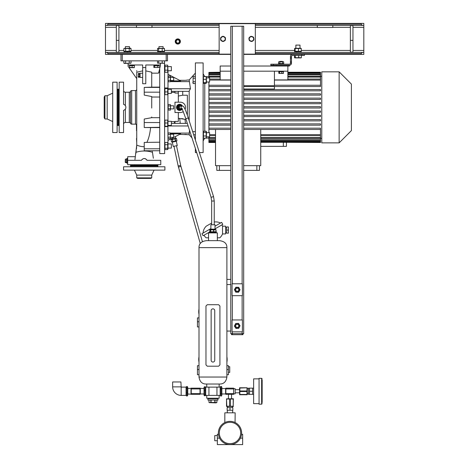 <?xml version="1.0" encoding="UTF-8"?>
<svg xmlns="http://www.w3.org/2000/svg" width="468" height="468" viewBox="0 0 468 468"><rect width="100%" height="100%" fill="white"/><g stroke="black" fill="none" stroke-linecap="round" stroke-linejoin="round"><path stroke-width="0.7" d="M220.182 387.328L220.574 386.48L221.463 386.48L221.463 396.027L221.861 395.185L221.861 387.328L221.463 386.48M220.182 395.185L220.574 396.027L221.463 396.027M220.574 396.027L220.574 393.641L221.463 393.641M220.574 393.641L220.574 388.867L221.463 388.867M220.574 388.867L220.574 386.48M205.317 390.429L205.317 395.741L204.428 395.741L204.036 395.185L204.036 387.328L204.428 386.773L205.317 386.773L205.317 390.429L204.428 390.429L204.428 386.773M205.715 395.185L205.317 395.741M204.428 395.741L204.428 390.429M205.317 394.91L204.428 394.91M205.715 387.328L205.317 386.773M186.083 395.185L186.475 395.946L186.475 392.822L187.364 392.822L187.364 395.946L187.762 395.185L187.762 387.328L187.364 386.568L187.364 392.822M186.475 395.946L187.364 395.946M186.475 392.822L186.475 388.13L187.364 388.13M186.475 388.13L186.475 386.568L187.364 386.568M186.083 387.328L186.475 386.568M181.174 387.124L180.911 381.958L172.645 381.958L172.645 386.866A8.523 8.523 0 0 0 181.174 395.39L186.083 395.39L186.083 387.124L181.174 387.124L181.174 395.39M207.909 398.233L207.909 398.748L217.983 398.748L217.983 400.041L207.909 400.041L207.909 398.748L217.983 398.748L217.983 398.233M213.929 402.638L216.895 402.48L216.9 400.041L216.9 402.48L216.046 402.878L209.436 402.638M209.541 402.661L209.927 402.702M212.946 402.702L213.695 402.661M215.034 400.041L215.034 402.48L215.964 402.702M214.806 400.041L214.806 402.48L211.086 402.48L211.086 400.041M208.991 402.48L208.997 400.041L208.991 402.48L211.086 402.48M210.857 400.041L210.857 402.48M228.448 366.713L229.735 366.713L229.735 372.399L228.448 372.399M198.999 362.179A14.21 14.21 0 0 1 198.999 356.786M226.898 356.786A14.21 14.21 0 0 1 226.898 362.179M226.898 365.683L228.448 365.683L228.448 374.722L226.898 374.722M214.754 360.062L214.754 310.658A1.808 1.808 0 0 0 212.946 308.851A1.808 1.808 0 0 0 211.138 310.658L211.138 360.255A1.808 1.808 0 0 0 212.946 362.062A1.808 1.808 0 0 0 214.754 360.255M198.999 365.683L197.449 365.683L197.449 374.722L198.999 374.722M198.999 314.391A14.21 14.21 0 0 1 198.999 308.997M198.999 317.889L197.449 317.889L197.449 326.933L198.999 326.933M217.339 440.727L214.754 440.727L214.754 435.556L217.339 435.556M218.538 434.953L218.445 434.269L217.339 434.269L217.339 444.6L229.999 444.6A11.624 11.624 0 0 1 218.369 432.976A11.624 11.624 0 0 1 229.999 421.352A11.624 11.624 0 0 1 241.623 432.976A11.624 11.624 0 0 1 229.999 444.6L242.652 444.6L242.652 438.142L240.412 438.142L240.716 437.469M241.529 434.444L242.652 434.269L242.652 438.142M229.999 443.658A10.682 10.682 0 0 0 240.681 432.976A10.682 10.682 0 0 0 229.999 422.288A10.682 10.682 0 0 0 219.311 432.976A10.682 10.682 0 0 0 229.999 443.658M235.059 422.51L235.164 412.829L224.827 412.829L224.827 422.563L225.488 422.259M231.028 421.399L232.005 421.528M232.877 421.715L233.637 421.937M233.982 422.054L234.298 422.177M229.999 421.352C236.662 422.651 236.662 422.651 229.999 421.352C223.33 422.651 223.33 422.651 229.999 421.352M240.967 436.82L241.207 436.053M241.453 434.947L241.511 434.579M218.445 434.269L218.48 434.579M218.638 435.456L218.866 436.322M219.088 436.995L219.264 437.451M226.342 421.943L226.828 421.791M228.033 421.516L228.998 421.393M229.999 410.243L232.836 410.243L232.836 407.657L229.999 407.657L229.999 410.243L227.155 410.243L227.155 407.657L229.999 407.657M262.156 379.887L262.156 402.62M249.497 388.153L248.467 388.153L248.467 394.354L249.497 394.354L249.497 388.153L252.597 388.153L252.597 394.354L249.497 394.354M259.056 378.858L253.633 378.858L253.633 403.656L259.056 403.656M261.641 378.337L259.056 378.337L259.056 404.171L261.641 404.171L261.641 378.337L262.156 378.858M249.497 391.254L252.597 391.254M214.239 222.019A10.331 10.331 0 0 1 220.504 223.014M211.653 223.049L206.23 226.179A10.331 10.331 0 0 0 203.065 233.082M215.011 226.184L221.627 222.364L222.791 224.377L215.011 228.87M210.881 228.571L201.942 233.731L203.1 235.743L209.588 231.999M226.635 232.9L225.605 232.9M226.635 227.22L225.605 227.22M221.896 224.892A10.331 10.331 0 0 1 222.528 226.184L225.605 226.184L225.605 233.936L222.528 233.936A10.331 10.331 0 0 1 219.779 237.808L217.339 237.808M203.995 235.228A10.331 10.331 0 0 0 206.113 237.808L208.552 237.808M222.528 226.184L222.528 233.936M228.448 230.063L228.448 233.158L226.635 233.158L226.635 226.962L228.448 226.962L228.448 230.063L226.635 230.063M181.847 109.296A2.972 2.954 -90 0 1 176.781 108.213A2.972 2.954 -90 0 1 182.029 105.645M179.589 110.325A2.972 2.954 -90 0 1 177.939 104.879A2.972 2.954 -90 0 1 179.589 104.387M216.304 232.9L216.304 232.514L209.588 232.514L209.588 231.742L216.304 231.742L216.304 232.514L209.588 232.514L209.588 232.9M126.793 158.535L126.793 163.127M127.571 158.535L127.571 163.156L127.571 158.535M125.354 159.173L125.243 162.232M126.793 162.56L125.395 162.56L125.395 161.992L126.793 161.992M125.395 162.56L125.395 160.284L126.793 160.284M126.793 160.132L125.395 160.284M125.395 160.132L125.395 159.12L126.793 159.12M126.793 159.097L125.395 159.108M126.793 161.864L125.395 161.864M125.395 159.097L125.395 159.664L125.395 159.097M118.398 125.57L118.398 89.142L117.883 89.142L117.883 125.57L118.398 125.57M104.937 118.983L104.937 95.729L104.188 97.022L104.188 117.69L104.937 118.983L107.178 118.983L112.718 121.563M104.937 95.729L107.178 95.729L107.178 118.983M107.178 95.729L112.718 93.15M112.718 82.169L112.718 132.543L117.105 132.543L117.105 82.169L112.718 82.169M117.883 90.178L117.105 89.4M117.883 124.535L117.105 125.307M157.921 165.479L130.543 165.479L130.543 165.994L157.921 165.994L157.921 165.479M134.883 166.772L133.877 166.772M154.586 166.772L153.58 166.772M151.726 177.875L136.738 177.875L137.645 178.396L150.819 178.396L151.726 177.875L151.726 175.114L154.048 170.13M136.738 177.875L136.738 175.114L151.726 175.114M136.738 175.114L134.415 170.13M123.564 170.13L164.9 170.13L164.9 166.772L123.564 166.772L123.564 170.13M131.058 165.994L130.279 166.772M157.406 165.994L158.184 166.772M226.898 377.05C226.126 381.841 223.634 384.17 219.404 384.023L206.487 384.023C202.264 384.17 199.766 381.841 198.999 377.05L198.999 247.625C198.923 243.594 201.421 241.272 206.487 240.651L219.404 240.651C224.476 241.272 226.974 243.594 226.898 247.625L226.898 377.05L198.999 377.05M218.632 366.198L219.919 364.905L219.919 306.008L218.632 304.715L207.266 304.715L205.973 306.008L205.973 364.905L207.266 366.198L218.632 366.198M230.771 284.567L226.886 284.567M230.771 331.063L226.886 331.063M178.331 96.039L182.725 95.215L182.725 91.342M187.37 115.227L187.37 95.215L182.725 95.215M178.331 118.346L186.065 119.498M181.754 118.527L184.094 119.147M178.331 102.188L178.331 93.033L174.974 93.033L174.974 91.342M174.974 92.371L171.358 92.371M171.358 121.598L174.459 121.598L174.459 123.371M174.974 122.341L174.459 122.341M174.974 123.371L174.974 121.423L178.331 121.423L178.331 112.525M185.1 109.372A5.166 5.136 90 0 0 180.367 102.188L174.974 102.188L174.974 112.525L180.367 112.525A5.166 5.136 90 0 0 183.257 111.63M182.28 105.832A3.1 3.083 90 0 0 176.512 107.353A3.1 3.083 90 0 0 182.087 109.184M182.233 105.797A3.1 3.083 90 0 0 179.583 104.259M179.583 110.454A3.1 3.083 90 0 0 182.046 109.202M168 143.073L167.702 142.483L167.702 149.555L168 148.964L167.918 126.489M168 126.313L167.907 94.483M168 94.284L168 71.639L167.702 72.253L164.935 72.253L164.935 65.134L164.642 65.748M170.44 76.343L170.346 77.524L168.234 77.524L168.234 76.108L168.1 79.613M168.1 78.232L168.053 78.946M168 138.101L168 133.438M168.141 109.957L170.346 110.191L170.58 105.025L170.346 108.775L168.234 108.775L168.1 104.873M170.346 104.522L168.234 104.522L168 105.025M170.346 105.938L168.234 105.938M170.44 105.709L170.522 105.23M168 109.688L168.1 108.026M168.1 109.138L168.053 109.483M170.475 108.067L170.522 107.353M168.1 106.64L168.053 107.353M170.58 108.904L173.681 108.904L173.681 105.803L170.58 105.803M160.378 63.443L160.378 66.28L159.734 68.117L159.734 153.598L164.642 153.598L164.537 61.115M164.642 71.639L164.935 72.253M164.935 94.121L164.935 87.996L164.935 88.563L167.702 88.563L167.702 94.121M167.702 149.555L164.935 149.555L164.935 142.483L164.642 143.073M167.702 120.469L167.702 126.635L164.935 126.635L164.935 120.469M164.935 126.635L164.935 126.272L167.702 126.272L167.702 126.635M168 125.436L171.358 125.436L171.358 121.306L168 121.306M167.702 123.002L164.935 123.002M167.702 120.106L164.935 120.106M167.702 148.28L164.935 148.28M167.702 144.741L164.935 144.741M167.702 142.483L164.935 142.483M171.358 148.087L168 148.087L171.358 148.087L171.358 143.951L168 143.951M167.702 149.579L164.935 149.579M167.702 94.688L164.935 94.688M167.702 91.909L164.935 91.909M167.702 87.996L167.702 88.563L167.702 87.996L164.935 87.996M171.358 89.3L171.358 93.407L168 93.407M159.734 68.691L158.535 73.154L151.726 73.154M189.183 120.75L189.183 90.997L190.441 88.744L189.183 79.975L195.378 73.09M187.258 80.092L185.305 80.32M186.229 80.262L186.621 80.215M187.37 80.034L189.183 79.975M179.624 80.326L184.79 80.326M168 74.289L180.677 80.876L170.58 80.876M191.95 137.814L189.183 134.737L189.487 130.151M168 140.423L180.677 133.836L170.58 133.836M179.624 134.386L187.317 134.638M189.183 134.737L187.37 134.679M186.937 134.544L186.615 134.497M186.229 134.451L185.773 134.415M185.539 134.404L184.79 134.386M187.311 123.371L171.358 123.371M188.142 125.968L168 125.968M190.441 88.744L168 88.744M189.183 91.342L171.358 91.342M196.689 152.562L195.378 152.562L195.378 148.491M195.378 140.043L195.378 62.923L203.13 62.923L203.13 152.562L199.403 152.562M170.346 137.183L170.346 132.935L170.346 137.183L168.234 137.183M170.346 134.351L168.234 134.351L168.1 133.977M170.346 138.604L168.234 138.604M170.475 138.247L170.522 137.89M168.1 137.539L168.053 137.89M170.475 134L170.522 133.643M168.1 133.286L168.053 133.643M170.346 132.935L168.234 132.935M170.58 137.317L173.681 137.317L173.681 134.217L170.58 134.217M195.378 131.654L192.869 131.654L192.798 132.005M192.927 132.421L193.091 131.654M195.378 137.855L194.676 137.855M195.378 134.755L193.682 134.755M193.091 76.378L193.091 83.538L193.091 76.378L195.378 76.378M192.921 82.216L192.869 82.643M195.378 83.538L193.091 83.538M195.378 81.748L193.091 81.748M195.378 78.168L193.091 78.168M167.48 54.399L167.48 60.858L166.187 60.858L166.187 54.399M122.277 54.399L122.277 60.858L166.187 60.858M122.277 60.858L120.984 60.858L120.984 54.399M125.213 63.309L123.862 63.145L123.862 60.858M131.022 60.858L131.022 63.145L125.178 63.315M129.232 60.858L129.232 63.145M123.862 63.145L124.494 63.443L131.022 63.145M129.7 63.315L130.127 63.367M125.652 60.858L125.652 63.145M255.312 25.412L363.811 25.412L362.39 25.412L361.226 24.254L361.226 23.4L363.811 23.4L363.811 52.387L362.39 52.387L363.811 52.387L363.811 54.399L243.688 54.399M230.771 54.399L105.481 54.399L105.481 52.387L106.903 52.387L105.481 52.387L105.481 23.4L108.067 23.4L108.067 24.254L106.903 25.412L105.481 25.412L219.147 25.412M177.817 44.068A2.586 2.586 0 0 0 180.396 41.482A2.586 2.586 0 0 0 177.817 38.897A2.586 2.586 0 0 0 175.231 41.482A2.586 2.586 0 0 0 177.817 44.068M177.817 43.547A2.065 2.065 0 0 1 175.746 41.482A2.065 2.065 0 0 1 177.817 39.417A2.065 2.065 0 0 1 179.882 41.482A2.065 2.065 0 0 1 177.817 43.547M361.226 54.399L361.226 53.545L362.39 52.387L255.312 52.387M219.147 52.387L106.903 52.387L108.067 53.545L108.067 54.399M127.577 52.387L127.881 51.556L124.172 51.556L124.172 52.387M127.302 51.556L127.003 52.387M127.881 51.556L130.707 51.556L130.707 52.387M296.326 52.387L296.601 51.556L294.67 51.556L294.67 52.387M301.205 52.387L301.205 51.556L296.601 51.556M159.98 52.387L160.272 51.556L157.757 51.556L157.757 52.387M164.291 52.387L164.291 51.556L160.272 51.556M361.226 23.4L108.067 23.4M128.086 63.443L128.086 66.28L136.738 78.642L136.738 72.207L136.738 78.642M160.378 64.988L145.782 64.988L145.782 67.573L142.681 67.573L142.681 64.988L128.086 64.988M134.439 64.988L134.439 65.637L129.712 65.637L129.712 67.48L129.566 65.637M144.232 146.7A18.03 17.919 180 0 1 136.726 145.074L136.738 72.207L142.681 70.879M154.744 65.637L153.867 65.637L153.867 67.48L154.744 67.48L154.744 65.637L155.785 65.637L156.014 64.988M155.581 64.988L155.382 65.637M155.785 65.637L159.138 65.637L159.138 67.48L154.744 67.48M157.383 65.637L157.383 67.48M153.867 67.48L159.138 67.48M155.668 65.637L155.879 64.988M145.782 70.879L151.726 72.207L151.726 87.147L159.734 87.112M145.782 67.573L145.782 83.725L142.681 83.725L142.681 67.573M142.681 77.39L140.049 77.39L140.049 73.26L142.681 73.26M142.681 72.224L142.681 69.51M142.681 68.907L142.681 68.135M142.681 67.532L142.681 66.754M159.734 127.6L144.232 127.536L159.734 127.314M159.734 122.54L144.232 122.54L144.232 127.314M144.232 122.54L144.232 119.042L151.661 117.684L159.734 117.684M159.734 97.028L151.726 97.028L151.726 96.537L151.726 108.067M159.734 92.173L144.232 92.173L144.232 95.109L151.726 96.537M159.734 87.399L144.232 87.399L144.232 92.173M151.726 87.147L144.232 87.399M159.734 150.76L144.232 150.76L144.232 148.783L159.734 148.783M144.232 148.783L144.232 142.442L159.734 142.202M136.726 145.074L135.094 158.418M152.34 151.497L153.352 158.272M151.726 97.028L151.726 98.145M146.958 142.202C148.713 138.651 149.93 133.784 150.608 127.6M151.661 117.684L151.726 116.977M141.412 160.313L127.7 160.313L127.7 164.707L160.764 164.707L160.764 160.313L147.051 160.313C145.174 157.944 143.296 157.944 141.412 160.313L142.331 159.155M143.793 158.535L145.103 158.629M145.525 158.787L145.911 158.997M146.572 159.57L146.835 159.921M153.293 157.88L152.907 155.282M152.861 154.966L152.457 152.293A18.03 11.601 0 0 0 144.232 151.012A18.03 11.601 180 0 0 136.007 152.293L135.814 153.562M135.346 156.698L127.7 156.698L127.7 160.313M157.406 165.479L158.184 164.707M153.58 164.707L154.586 164.707M133.877 164.707L134.696 164.8M131.058 165.479L130.279 164.707M159.734 72.511L158.71 72.511M134.959 159.535L135.199 157.693M136.159 151.258L136.217 150.854M136.463 148.97L136.691 146.01M136.726 145.057L136.738 144.483M136.738 144.185L136.738 142.956M136.738 138.516L136.738 133.099M136.738 70.592L136.738 71.311M136.738 97.022L136.738 125.442A1.293 1.293 0 0 0 135.451 124.149L131.701 124.149A1.293 1.293 0 0 1 130.496 123.306L130.496 91.406A1.293 1.293 0 0 1 131.701 90.564L131.701 124.149M136.738 128.051L136.738 124.786M136.738 124.114L136.738 123.663M136.738 130.788L136.738 132.426M136.738 129.379L136.738 130.186M136.738 130.426L136.481 128.835L136.738 130.426M136.481 124.114L136.481 128.835M136.738 89.271A1.293 1.293 0 0 1 135.451 90.564L131.701 90.564M125.371 109.067L125.371 122.47L129.285 122.47A1.293 1.293 0 0 1 130.496 123.306M129.285 122.47L129.285 92.243A1.293 1.293 0 0 0 130.496 91.406M129.285 92.243L125.371 92.243A1.808 1.808 0 0 1 123.564 90.435M125.781 106.528L125.892 107.353C125.798 105.826 125.02 104.826 123.564 104.352L123.564 82.169L119.176 82.169L119.176 132.543L123.564 132.543L123.564 110.354C125.02 109.886 125.798 108.886 125.892 107.353M125.851 107.839L125.769 108.213M125.553 108.757L125.389 109.05M123.564 95.068L123.564 97.022L123.564 95.068M123.564 117.69L123.564 119.644L123.564 117.69M125.371 122.47A1.808 1.808 0 0 0 123.564 124.277L123.564 132.543M123.564 110.354L124.149 110.144M124.5 109.945L124.944 109.588M136.481 126.489L136.481 126.179M136.481 129.847L136.481 130.513M136.481 138.516L136.738 142.746M123.564 82.169L123.564 90.418M118.398 124.535L119.176 125.307M118.398 90.178L119.176 89.4M304.393 54.399L304.393 55.435L301.813 55.435L301.813 54.399M273.394 64.215L273.394 65.251L270.814 65.251L270.814 64.215L289.411 64.215A1.035 1.035 0 0 0 290.447 63.18L290.447 57.073L291.476 57.073L291.476 56.464A1.035 1.035 0 0 1 292.512 55.435L301.813 55.435M290.447 57.073L290.447 56.464A2.065 2.065 0 0 1 292.512 54.399M291.476 57.073L291.476 58.301L290.447 58.301M290.447 61.864L291.476 61.864L291.476 58.301M291.476 61.864L291.476 63.092L290.447 63.092M273.394 65.251L289.411 65.251A2.065 2.065 0 0 0 291.476 63.18L291.476 63.092M283.725 64.215L283.725 63.701L278.559 63.701L278.559 64.215M282.731 63.607L283.046 63.648L282.731 63.607M129.63 67.649L134.293 67.649M134.211 67.48L129.566 67.48M134.357 65.637L134.357 67.48M132.111 65.637L132.111 67.48M129.484 64.988L129.712 65.637M278.829 73.318L278.829 71.709L283.462 71.709L283.462 73.318L279.162 73.464M283.105 71.709L283.105 71.189M281.233 71.709L281.42 71.189M279.18 71.709L279.18 71.189M283.128 73.464L283.462 73.318M278.992 73.429L283.298 73.429M281.812 71.709L281.812 73.318M279.495 71.709L279.495 73.318M281.057 71.189L280.87 71.709M289.411 65.251L289.411 66.023L276.494 66.023L276.494 65.251M139.634 73.745L140.049 73.745M139.634 76.898L140.049 76.898M139.634 76.296L138.376 76.296L138.212 76.916L138.376 73.382L139.634 73.382L139.634 77.261L138.376 77.261L138.376 73.382L138.376 74.353L139.634 74.353M274.429 79.923L287.861 79.923L287.861 66.023M321.785 76.354L320.492 76.354L320.492 86.539L243.688 86.539L320.492 86.539M274.429 86.539L274.429 89.025L243.688 89.025M230.771 85.246L208.904 85.246L208.904 86.539L230.771 86.539L208.904 86.539L208.904 90.833L230.771 90.833L208.904 90.833L208.904 95.121L230.771 95.121L208.904 95.121L208.904 99.415L230.771 99.415L208.904 99.415L208.904 103.709L230.771 103.709L208.904 103.709L208.904 112.297L230.771 112.297L208.904 112.297L208.904 116.585L230.771 116.585L208.904 116.585L208.904 120.879L230.771 120.879L208.904 120.879L208.904 125.172L230.771 125.172L208.904 125.172L208.904 129.466L230.771 129.466L208.904 129.466L208.904 132.69M320.492 90.833L243.688 90.833L320.492 90.833L320.492 89.54L243.688 89.54M320.492 95.121L243.688 95.121L320.492 95.121L320.492 93.834L243.688 93.834M320.492 99.415L243.688 99.415L320.492 99.415L320.492 98.122L243.688 98.122M320.492 103.709L243.688 103.709L320.492 103.709L320.492 102.416L243.688 102.416M320.492 112.297L243.688 112.297L320.492 112.297L320.492 111.004L243.688 111.004M320.492 116.585L243.688 116.585L320.492 116.585L320.492 115.298L243.688 115.298M320.492 120.879L243.688 120.879L320.492 120.879L320.492 119.586L243.688 119.586M320.492 125.172L243.688 125.172L320.492 125.172L320.492 123.88L243.688 123.88M321.785 138.352L320.492 138.352L320.492 142.483L286.369 142.301M286.439 142.483L286.439 146.361L260.734 146.361M230.771 79.923L220.182 79.923L220.182 66.023L230.771 66.023M243.688 85.697L274.429 85.697L274.429 71.189L287.861 71.189M243.688 71.189L274.429 71.189M220.182 71.189L230.771 71.189M243.688 66.023L276.494 66.023M274.429 85.246L320.492 85.246M209.588 80.051L230.771 80.051M220.182 79.057L209.588 79.057M208.904 85.246L208.904 82.023M287.861 74.424L320.492 74.424L320.492 76.354L287.861 76.354M220.182 76.354L208.904 76.354L208.904 77.074L220.182 77.074M287.861 77.074L320.492 77.074M208.904 77.887L208.904 77.074M220.182 74.424L208.904 74.424L208.904 74.933L220.182 74.933M287.861 74.933L320.492 74.933M208.904 76.354L208.904 74.933M287.861 73.131L320.492 73.131L320.492 74.424M220.182 73.131L208.904 73.131L208.904 73.458L220.182 73.458M287.861 73.458L320.492 73.458M208.904 74.424L208.904 73.458M287.861 72.23L320.492 72.23L320.492 73.131M320.492 72.411L287.861 72.411M220.182 72.411L208.904 72.411L220.182 72.575M287.861 72.575L320.492 72.575M208.904 73.131L208.904 72.575M260.734 134.661L320.492 134.661L320.492 129.466L243.688 129.466L320.492 129.466L320.492 128.173L243.688 128.173M230.771 128.173L208.904 128.173M230.771 123.88L208.904 123.88M230.771 119.586L208.904 119.586M230.771 115.298L208.904 115.298M230.771 111.004L208.904 111.004M208.904 89.54L230.771 89.54M208.904 93.834L230.771 93.834M208.904 98.122L230.771 98.122M208.904 102.416L230.771 102.416M320.492 134.661L320.492 138.358L260.734 138.358M209.588 134.661L215.532 134.661M215.532 135.656L209.588 135.656M243.688 106.71L320.492 106.71L320.492 108.003L243.688 108.003M230.771 106.71L208.904 106.71M230.771 108.003L208.904 108.003M220.182 72.23L208.904 72.411M321.785 142.875L321.785 71.838L339.136 71.838L339.136 142.875L321.785 142.875M339.136 142.875L351.409 130.607L351.409 84.105L339.136 71.838M208.904 136.82L208.904 142.483L215.532 142.483M208.904 76.617L206.224 76.617M204.773 131.233L204.773 83.322M208.904 138.095L206.3 138.095M204.756 76.594L203.13 73.774M204.662 138.282L203.13 140.938M215.532 142.301L208.904 142.301M208.904 142.137L215.532 142.137M215.532 141.582L208.904 141.582M208.904 141.254L215.532 141.254M215.532 140.289L208.904 140.289M208.904 139.78L215.532 139.78M215.532 138.358L208.904 138.358M208.904 137.633L215.532 137.633M274.429 80.051L320.492 80.051M320.492 79.057L287.861 79.057M260.734 142.137L320.492 142.137M320.492 142.301L260.734 142.301M260.734 141.254L320.492 141.254M320.492 141.582L260.734 141.582M260.734 139.78L320.492 139.78M320.492 140.289L260.734 140.289M260.734 137.633L320.492 137.633M320.492 135.656L260.734 135.656M215.532 129.466L215.532 165.672L230.771 165.672M243.688 165.672L260.734 165.672L260.734 129.466M219.404 165.672L219.404 170.387L216.819 170.387L216.819 165.672M256.862 165.672L256.862 170.387L243.688 170.387M230.771 170.387L219.404 170.387M259.447 165.672L259.447 170.387L256.862 170.387M206.195 77.214L206.195 83.322L203.428 83.322L203.428 77.214M203.13 137.703L203.428 138.282L203.428 131.233L203.13 131.812M204.662 76.43L206.3 76.617M203.428 132.456L206.195 132.456L206.195 131.233L206.487 131.812L206.324 138.054L203.428 138.282M206.195 131.233L203.428 131.233M206.195 132.456L206.195 138.282M206.487 136.82L209.588 136.82L209.588 132.69L206.487 132.69M206.195 135.977L203.428 135.977M203.428 83.322L203.428 82.696L206.195 82.696L206.195 83.322M206.195 76.594L203.428 76.594M206.394 76.811L206.394 83.105M206.195 79.332L203.428 79.332M206.487 77.887L209.588 77.887L209.588 82.023L206.487 82.023M283.228 63.701L278.606 63.49L278.606 61.84L283.678 61.84L283.678 63.49M279.057 63.701L278.606 63.49M279.542 63.607L279.876 63.49L279.876 61.84M282.415 63.49L282.415 61.84L282.742 61.723M283.678 61.84L278.606 61.84M283.362 61.723L283.046 61.682L283.362 61.723M279.56 61.723L279.244 61.682L279.56 61.723M279.905 61.372L282.385 61.372M294.518 55.435L294.518 57.722L300.573 57.722M294.758 57.909L301.111 57.909M301.351 55.435L301.351 57.722M298.713 55.435L298.713 57.722M295.296 55.435L295.296 57.722M168.141 80.59L168.053 81.069M168 76.612L168.234 76.108L170.346 76.108L170.58 81.274L170.346 81.777L168.234 81.777L168.234 80.361L170.346 80.361L170.475 81.426M170.475 79.659L170.522 78.946M170.481 77.162L170.522 76.816M170.346 77.524L170.346 80.361M170.58 80.496L173.681 80.496L173.681 77.395L170.58 77.395M162.197 63.145L157.505 63.145L164.303 63.285L162.197 63.145L162.197 60.858M158.681 60.858L158.681 63.145M157.505 60.858L157.505 63.145M164.537 60.858L164.537 63.145M171.551 138.575L171.662 139.119L175.705 138.259L175.354 136.603M171.662 139.119L171.042 139.675L171.516 141.892L171.042 139.675L172.476 139.37L172.944 141.588L175.541 141.038L176.968 140.733L176.5 138.516L175.202 138.791L175.67 141.008L176.021 141.079M175.266 141.166L175.067 138.821L172.476 139.37M176.348 141.289L177.261 145.583L173.219 146.443L172.306 142.149L176.348 141.289L176.968 140.733L176.5 138.516L175.705 138.259M172.306 142.149L171.51 141.892L172.944 141.588M172.815 141.617L172.341 139.4M171.861 141.962L171.516 141.892M200.263 243.535L178.162 165.97L180.689 165.432L176.506 145.747M178.162 165.97L173.979 146.285M202.398 241.623L180.689 165.432M164.537 51.264L157.505 51.264L157.739 48.356L164.303 48.356L164.537 51.264L163.97 51.556M158.079 51.556L157.505 51.264M162.197 51.264L162.197 48.496L164.537 48.496M157.505 48.496L162.197 48.496M158.956 48.198L158.956 46.648L163.092 46.648L163.092 48.198M158.681 51.264L158.681 48.496M160.202 52.387L160.489 51.556M160.542 52.387L160.846 51.556M300.748 51.264L294.612 51.264L294.612 48.496L300.748 48.496M294.612 48.496L295.127 48.496L295.127 51.264L294.612 51.264M298.449 51.264L298.449 48.496M301.07 48.286L294.805 48.286M301.263 51.264L301.263 48.496M295.87 48.198L295.87 45.098L300 45.098L300 48.198M296.765 52.387L297.028 51.556M296.858 52.387L297.145 51.556M253.943 39.856L253.521 37.206L251.012 36.247L248.929 37.943L249.356 40.593L251.86 41.553L253.943 39.856M253.615 38.552A2.211 2.211 0 0 1 251.79 41.079A2.211 2.211 0 0 1 249.257 39.248A2.211 2.211 0 0 1 251.088 36.72A2.211 2.211 0 0 1 253.615 38.552M253.574 40.16L252.234 41.248A2.48 2.48 0 0 0 253.574 40.16M251.415 41.377A2.48 2.48 0 0 1 249.801 40.763M249.28 40.119A2.48 2.48 0 0 1 249.005 38.417M249.298 37.639A2.48 2.48 0 0 1 250.637 36.551M251.456 36.422A2.48 2.48 0 0 1 253.071 37.036M225.348 40.242L225.348 37.557L223.02 36.217L220.697 37.557L220.697 40.242L223.02 41.582L225.348 40.242M225.231 38.897A2.211 2.211 0 0 1 223.02 41.108A2.211 2.211 0 0 1 220.814 38.897A2.211 2.211 0 0 1 223.02 36.691A2.211 2.211 0 0 1 225.231 38.897M223.435 36.457L224.932 37.317A2.48 2.48 0 0 0 223.435 36.457M222.604 41.342A2.48 2.48 0 0 1 221.112 40.482M220.697 39.762A2.48 2.48 0 0 1 220.697 38.037M221.112 37.317A2.48 2.48 0 0 1 222.604 36.457M224.932 40.482A2.48 2.48 0 0 1 223.435 41.342M243.688 54.142L255.312 54.142L255.312 23.657L219.147 23.657L219.147 54.142L230.771 54.142M242.91 333.649L242.91 334.684L242.137 334.684L242.137 333.649L243.688 333.649L243.688 26.243L230.771 26.243L230.771 333.649L232.321 333.649L232.321 334.684L231.543 334.684L231.543 333.649M237.013 287.264L237.013 287.276A2.48 2.48 0 0 1 237.65 287.288M235.322 288.148A2.48 2.48 0 0 0 234.948 288.756M234.901 290.593A2.48 2.48 0 0 0 235.246 291.219M236.808 292.178A2.48 2.48 0 0 0 237.522 292.196M239.136 291.318A2.48 2.48 0 0 0 239.511 290.71M239.557 288.873A2.48 2.48 0 0 0 239.212 288.247M232.064 295.677L232.064 283.789L242.395 283.789L242.395 295.677L232.064 295.677M235.872 287.247L234.398 289.663L235.749 292.149L238.581 292.225L240.061 289.803L238.709 287.317L235.872 287.247M236.012 291.722A2.334 2.334 0 0 1 235.24 288.516A2.334 2.334 0 0 1 238.446 287.744A2.334 2.334 0 0 1 239.218 290.95A2.334 2.334 0 0 1 236.012 291.722M237.726 288.265A1.55 1.55 0 0 0 235.761 289.236A1.55 1.55 0 0 0 236.732 291.201A1.55 1.55 0 0 0 238.698 290.23A1.55 1.55 0 0 0 237.726 288.265M242.395 331.841L232.064 331.841L232.064 319.96L242.395 319.96L242.395 331.841M242.137 331.841L242.137 333.649L232.321 333.649L232.321 331.841M242.137 334.684L232.321 334.684M225.348 38.037A2.48 2.48 0 0 1 225.488 39.148M219.147 395.39L219.147 398.233L206.745 398.233L206.745 395.39M216.947 395.39L216.947 387.124L220.182 387.124L220.182 395.39L205.715 395.39L205.715 387.124L208.944 387.124L208.944 395.39M216.947 387.124L208.944 387.124M221.861 393.962L225.605 393.962L225.605 388.551L221.861 388.551M200.029 388.288L204.036 388.551M200.286 388.551L200.286 393.962L204.036 393.962M219.147 384.023L219.147 387.124M206.745 384.023L206.745 387.124M208.552 240.651L208.552 232.9L217.339 232.9L217.339 240.651M233.614 393.582L233.614 394.354L225.863 394.354L225.863 393.582L233.614 393.582L233.614 388.931L225.863 388.931L225.863 393.582M225.863 388.931L225.863 388.153L233.614 388.153L233.614 388.931M228.448 398.748L228.448 394.354L231.543 394.354L231.543 398.748M233.614 393.84L235.164 393.84L235.164 388.674L233.614 388.674M239.552 389.704L235.164 389.704M239.552 392.804L235.164 392.804M238.779 328.273L240.061 325.74L238.504 323.37L235.679 323.528L234.398 326.056L235.954 328.431L238.779 328.273M239.557 325.769A2.334 2.334 0 0 1 237.358 328.226A2.334 2.334 0 0 1 234.901 326.032A2.334 2.334 0 0 1 237.1 323.569A2.334 2.334 0 0 1 239.557 325.769M237.457 324.365A1.55 1.55 0 0 0 235.696 325.67A1.55 1.55 0 0 0 237.001 327.43A1.55 1.55 0 0 0 238.762 326.132A1.55 1.55 0 0 0 237.457 324.365M213.572 231.742L213.572 229.829L209.834 229.829L209.834 231.742M210.641 229.829L210.641 231.742M210.518 231.742L210.518 229.829L209.834 229.829M210.881 229.156L210.881 224.763L215.011 224.763L215.011 229.156L210.881 229.156L210.033 229.648M216.005 231.742L216.005 229.829L213.753 229.829L213.753 231.742M215.379 229.829L216.058 229.829L216.058 231.742M214.239 224.763L214.239 201.018L213.537 196.554L188.276 117.93C186.714 113.121 185.357 109.67 184.199 107.587C183.76 106.61 183.134 106.101 182.309 106.066L180.689 106.066A1.293 1.287 -90 0 0 179.408 107.353A1.293 1.287 -90 0 0 180.689 108.646L181.824 108.646M211.653 224.763L211.653 201.018L214.239 201.018M211.121 197.356L185.814 118.72L188.276 117.93M235.076 324.663L234.971 324.874A2.48 2.48 0 0 0 234.877 325.114M234.983 326.945A2.48 2.48 0 0 0 235.369 327.541M237.007 328.372A2.48 2.48 0 0 0 237.721 328.331M239.259 327.325A2.48 2.48 0 0 0 239.581 326.687M239.476 324.856A2.48 2.48 0 0 0 239.089 324.26M237.446 323.429A2.48 2.48 0 0 0 236.738 323.47M200.029 393.582L200.029 388.931L191.248 388.931L191.248 393.582L200.029 393.582L200.029 394.354L191.248 394.354L191.248 393.582M191.248 388.931L191.248 388.153L200.029 388.153L200.029 388.931M187.762 388.551L191.248 388.288M187.762 393.962L191.248 394.22M247.227 394.74L247.227 387.767L239.85 388.048L239.85 390.973L247.005 390.973L247.005 388.048M239.85 388.048L239.552 387.896L239.628 394.74L247.005 394.74L247.005 390.973M247.005 391.535L239.85 391.535L239.85 394.46L247.005 394.46L247.145 393.886M239.85 391.535L239.85 390.973M239.628 387.767L247.005 387.767M239.686 388.768L239.838 388.089M179.654 110.196A2.843 2.826 -90 0 1 177.044 108.541A2.843 2.826 -90 0 1 179.654 104.516M181.678 109.377A2.843 2.826 -90 0 1 177.126 108.541A2.843 2.826 -90 0 1 180.256 104.575M180.677 104.692A2.843 2.826 -90 0 1 181.841 105.516M182.409 109.032L180.01 110.138A2.79 2.773 -90 0 1 179.852 110.126L177.466 108.594A2.79 2.773 -90 0 1 177.401 108.447L177.881 105.809A2.79 2.773 -90 0 1 177.969 105.68L180.367 104.575A2.79 2.773 -90 0 1 180.519 104.586L182.678 106.119M177.881 105.809L177.401 108.447M177.641 105.809A2.79 2.773 -90 0 1 177.735 105.68L177.969 105.68M180.367 104.575L177.735 105.68M182.005 108.945A2.065 2.053 -90 0 1 180.689 109.424L180.233 109.424A2.065 2.053 -90 0 1 178.366 108.219A2.065 2.053 -90 0 1 180.233 105.288L180.689 105.288A2.065 2.053 -90 0 1 182.298 106.066M180.689 109.424A2.065 2.053 -90 0 1 178.823 108.219A2.065 2.053 -90 0 1 180.689 105.288M180.01 110.138L179.77 110.138A2.79 2.773 -90 0 1 179.618 110.126L179.852 110.126M177.466 108.594L179.618 110.126M226.506 406.423L233.485 406.423M233.204 406.201L233.356 398.748L226.506 398.824L226.787 406.201L233.204 406.201L233.204 399.046L230.279 399.046L230.279 406.201M226.506 399.046L226.506 406.201L227.366 406.335M229.718 406.201L229.718 399.046L226.787 399.046M229.718 399.046L230.279 399.046M232.485 398.882L233.485 399.046M253.597 37.68A2.48 2.48 0 0 1 253.913 38.756M151.983 25.412L151.983 27.483L136.481 27.483L136.481 25.412M332.812 25.412L332.812 27.483L317.31 27.483L317.31 25.412M350.374 52.205L350.374 25.594L352.96 25.594L352.96 52.205L350.374 52.205M116.333 52.205L116.333 25.594L118.919 25.594L118.919 52.205L116.333 52.205M168 71.639L167.702 65.134L167.702 70.153L164.935 70.153M167.702 66.596L164.935 66.596M167.702 70.153L167.702 72.253M171.358 70.762L168 70.762L171.358 70.762L171.358 66.626L168 66.626M167.702 65.134L164.935 65.134M130.385 51.556L131.022 51.264L123.862 51.264L123.862 48.496L131.022 48.496L131.022 51.264M124.494 51.556L123.862 51.264M124.307 51.427L124.757 51.486M125.178 51.433L125.652 51.264L125.652 48.496M129.677 51.427L130.127 51.486M129.232 51.264L129.232 48.496M131.022 48.496L130.385 48.198L123.862 48.496M130.572 48.333L130.127 48.274M125.208 48.333L124.757 48.274M125.371 48.198L125.371 46.648L129.507 46.648L129.507 48.198M177.817 39.546L176.138 40.511L176.138 42.453L177.817 43.425L179.496 42.453L179.496 40.511L177.817 39.546M176.22 41.482A1.597 1.597 0 0 1 177.817 39.885A1.597 1.597 0 0 1 179.408 41.482A1.597 1.597 0 0 1 177.817 43.079A1.597 1.597 0 0 1 176.22 41.482M180.911 386.866L172.645 386.866M228.448 369.556L226.898 369.556M198.999 369.556L197.449 369.556M198.999 321.768L197.449 321.768M219.58 438.142L217.339 438.142M226.898 247.625L198.999 247.625M178.331 93.033L178.331 91.342M180.239 123.371L179.712 118.346M189.183 81.625L170.416 81.625M189.183 133.088L170.416 133.088M363.811 27.355L352.96 27.355M350.374 27.355L332.812 27.355M317.31 27.355L255.312 27.355M219.147 27.355L151.983 27.355M136.481 27.355L118.919 27.355M116.333 27.355L105.481 27.355M363.811 50.445L352.96 50.445M350.374 50.445L301.263 50.445M294.612 50.445L255.312 50.445M219.147 50.445L164.537 50.445M157.505 50.445L131.022 50.445M123.862 50.445L118.919 50.445M116.333 50.445L105.481 50.445M361.226 24.254L255.312 24.254M219.147 24.254L108.067 24.254M219.147 53.545L108.067 53.545M361.226 53.545L255.312 53.545M135.451 124.149L135.451 90.564M125.371 92.243L125.371 105.639M283.339 142.301L283.339 146.361M178.443 167.099L180.929 166.392M242.137 283.789L242.137 26.243M242.137 319.96L242.137 295.677M232.321 319.96L232.321 295.677M232.321 283.789L232.321 26.243M211.653 201.018L211.08 197.344L213.513 196.589M181.724 108.506A1.293 1.287 -90 0 1 182.309 106.066M190.991 393.962L190.991 388.551M350.374 40.365L352.96 40.365M116.333 40.365L118.919 40.365M232.578 406.499L232.578 407.657M232.707 410.243L232.707 412.829M227.284 410.243L227.284 412.829M227.413 406.499L227.413 407.657M261.641 404.171L262.156 403.656M247.303 393.84L248.467 393.84M252.597 394.354L253.633 394.354M252.597 388.153L253.633 388.153M247.303 388.674L248.467 388.674M126.793 163.156L127.7 163.156M126.793 158.506L127.7 158.506M185.433 123.371L185.03 119.498M168 148.964L167.825 149.333M171.358 89.277L168 89.277M154.025 64.988L154.025 65.637M158.98 64.988L158.98 65.637M168 81.274L168.234 81.777M230.771 279.402L226.898 279.402M215.011 229.156L215.859 229.648M185.814 118.72C183.31 111.63 181.923 108.196 181.654 108.418L182.309 108.646"/></g></svg>

